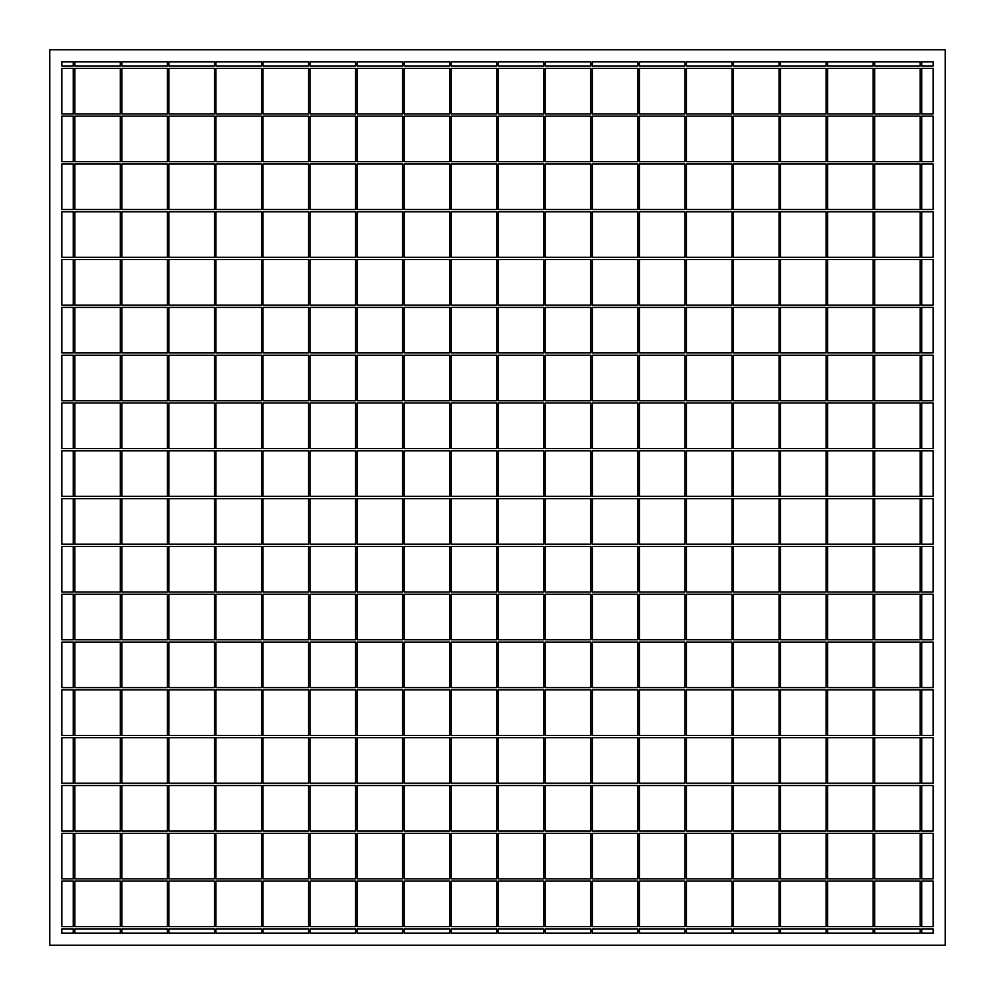 <?xml version="1.0" encoding="UTF-8"?>
<svg xmlns="http://www.w3.org/2000/svg" width="995" height="995" viewBox="0 0 995 995"><rect width="100%" height="100%" fill="white"/><g stroke="black" fill="none" stroke-linecap="round" stroke-linejoin="round"><path stroke-width="1.49" d="M933.111 933.111L921.718 933.111L921.718 928.932L933.111 928.932L933.111 933.111M920.201 933.111L874.667 933.111L874.667 928.932L920.201 928.932L920.201 933.111M921.718 61.889L933.111 61.889L933.111 66.068L921.718 66.068L921.718 61.889M874.667 61.889L920.201 61.889L920.201 66.068L874.667 66.068L874.667 61.889M933.111 496.356L921.718 496.356L921.718 450.822L933.111 450.822L933.111 496.356M73.282 496.356L61.889 496.356L61.889 450.822L73.282 450.822L73.282 496.356M120.333 496.356L74.799 496.356L74.799 450.822L120.333 450.822L120.333 496.356M167.384 496.356L121.85 496.356L121.85 450.822L167.384 450.822L167.384 496.356M214.435 496.356L168.901 496.356L168.901 450.822L214.435 450.822L214.435 496.356M261.486 496.356L215.952 496.356L215.952 450.822L261.486 450.822L261.486 496.356M308.537 496.356L263.003 496.356L263.003 450.822L308.537 450.822L308.537 496.356M355.588 496.356L310.054 496.356L310.054 450.822L355.588 450.822L355.588 496.356M402.639 496.356L357.106 496.356L357.106 450.822L402.639 450.822L402.639 496.356M449.69 496.356L404.157 496.356L404.157 450.822L449.69 450.822L449.69 496.356M496.741 496.356L451.208 496.356L451.208 450.822L496.741 450.822L496.741 496.356M543.792 496.356L498.259 496.356L498.259 450.822L543.792 450.822L543.792 496.356M590.843 496.356L545.31 496.356L545.31 450.822L590.843 450.822L590.843 496.356M637.894 496.356L592.361 496.356L592.361 450.822L637.894 450.822L637.894 496.356M684.946 496.356L639.412 496.356L639.412 450.822L684.946 450.822L684.946 496.356M731.997 496.356L686.463 496.356L686.463 450.822L731.997 450.822L731.997 496.356M779.048 496.356L733.514 496.356L733.514 450.822L779.048 450.822L779.048 496.356M826.099 496.356L780.565 496.356L780.565 450.822L826.099 450.822L826.099 496.356M873.15 496.356L827.616 496.356L827.616 450.822L873.15 450.822L873.15 496.356M920.201 496.356L874.667 496.356L874.667 450.822L920.201 450.822L920.201 496.356M933.111 498.644L921.718 498.644L921.718 544.178L933.111 544.178L933.111 498.644M920.201 498.644L874.667 498.644L874.667 544.178L920.201 544.178L920.201 498.644M873.15 498.644L827.616 498.644L827.616 544.178L873.15 544.178L873.15 498.644M826.099 498.644L780.565 498.644L780.565 544.178L826.099 544.178L826.099 498.644M779.048 498.644L733.514 498.644L733.514 544.178L779.048 544.178L779.048 498.644M731.997 498.644L686.463 498.644L686.463 544.178L731.997 544.178L731.997 498.644M684.946 498.644L639.412 498.644L639.412 544.178L684.946 544.178L684.946 498.644M637.894 498.644L592.361 498.644L592.361 544.178L637.894 544.178L637.894 498.644M590.843 498.644L545.31 498.644L545.31 544.178L590.843 544.178L590.843 498.644M543.792 498.644L498.259 498.644L498.259 544.178L543.792 544.178L543.792 498.644M496.741 498.644L451.208 498.644L451.208 544.178L496.741 544.178L496.741 498.644M449.69 498.644L404.157 498.644L404.157 544.178L449.69 544.178L449.69 498.644M402.639 498.644L357.106 498.644L357.106 544.178L402.639 544.178L402.639 498.644M355.588 498.644L310.054 498.644L310.054 544.178L355.588 544.178L355.588 498.644M308.537 498.644L263.003 498.644L263.003 544.178L308.537 544.178L308.537 498.644M261.486 498.644L215.952 498.644L215.952 544.178L261.486 544.178L261.486 498.644M214.435 498.644L168.901 498.644L168.901 544.178L214.435 544.178L214.435 498.644M167.384 498.644L121.85 498.644L121.85 544.178L167.384 544.178L167.384 498.644M120.333 498.644L74.799 498.644L74.799 544.178L120.333 544.178L120.333 498.644M73.282 498.644L61.889 498.644L61.889 544.178L73.282 544.178L73.282 498.644M933.111 546.454L921.718 546.454L921.718 591.988L933.111 591.988L933.111 546.454M920.201 546.454L874.667 546.454L874.667 591.988L920.201 591.988L920.201 546.454M873.15 546.454L827.616 546.454L827.616 591.988L873.15 591.988L873.15 546.454M826.099 546.454L780.565 546.454L780.565 591.988L826.099 591.988L826.099 546.454M779.048 546.454L733.514 546.454L733.514 591.988L779.048 591.988L779.048 546.454M731.997 546.454L686.463 546.454L686.463 591.988L731.997 591.988L731.997 546.454M684.946 546.454L639.412 546.454L639.412 591.988L684.946 591.988L684.946 546.454M637.894 546.454L592.361 546.454L592.361 591.988L637.894 591.988L637.894 546.454M590.843 546.454L545.31 546.454L545.31 591.988L590.843 591.988L590.843 546.454M543.792 546.454L498.259 546.454L498.259 591.988L543.792 591.988L543.792 546.454M496.741 546.454L451.208 546.454L451.208 591.988L496.741 591.988L496.741 546.454M449.69 546.454L404.157 546.454L404.157 591.988L449.69 591.988L449.69 546.454M402.639 546.454L357.106 546.454L357.106 591.988L402.639 591.988L402.639 546.454M355.588 546.454L310.054 546.454L310.054 591.988L355.588 591.988L355.588 546.454M308.537 546.454L263.003 546.454L263.003 591.988L308.537 591.988L308.537 546.454M261.486 546.454L215.952 546.454L215.952 591.988L261.486 591.988L261.486 546.454M214.435 546.454L168.901 546.454L168.901 591.988L214.435 591.988L214.435 546.454M167.384 546.454L121.85 546.454L121.85 591.988L167.384 591.988L167.384 546.454M120.333 546.454L74.799 546.454L74.799 591.988L120.333 591.988L120.333 546.454M73.282 546.454L61.889 546.454L61.889 591.988L73.282 591.988L73.282 546.454M933.111 594.264L921.718 594.264L921.718 639.797L933.111 639.797L933.111 594.264M920.201 594.264L874.667 594.264L874.667 639.797L920.201 639.797L920.201 594.264M873.15 594.264L827.616 594.264L827.616 639.797L873.15 639.797L873.15 594.264M826.099 594.264L780.565 594.264L780.565 639.797L826.099 639.797L826.099 594.264M779.048 594.264L733.514 594.264L733.514 639.797L779.048 639.797L779.048 594.264M731.997 594.264L686.463 594.264L686.463 639.797L731.997 639.797L731.997 594.264M684.946 594.264L639.412 594.264L639.412 639.797L684.946 639.797L684.946 594.264M637.894 594.264L592.361 594.264L592.361 639.797L637.894 639.797L637.894 594.264M590.843 594.264L545.31 594.264L545.31 639.797L590.843 639.797L590.843 594.264M543.792 594.264L498.259 594.264L498.259 639.797L543.792 639.797L543.792 594.264M496.741 594.264L451.208 594.264L451.208 639.797L496.741 639.797L496.741 594.264M449.69 594.264L404.157 594.264L404.157 639.797L449.69 639.797L449.69 594.264M402.639 594.264L357.106 594.264L357.106 639.797L402.639 639.797L402.639 594.264M355.588 594.264L310.054 594.264L310.054 639.797L355.588 639.797L355.588 594.264M308.537 594.264L263.003 594.264L263.003 639.797L308.537 639.797L308.537 594.264M261.486 594.264L215.952 594.264L215.952 639.797L261.486 639.797L261.486 594.264M214.435 594.264L168.901 594.264L168.901 639.797L214.435 639.797L214.435 594.264M167.384 594.264L121.85 594.264L121.85 639.797L167.384 639.797L167.384 594.264M120.333 594.264L74.799 594.264L74.799 639.797L120.333 639.797L120.333 594.264M73.282 594.264L61.889 594.264L61.889 639.797L73.282 639.797L73.282 594.264M933.111 642.073L921.718 642.073L921.718 687.607L933.111 687.607L933.111 642.073M920.201 642.073L874.667 642.073L874.667 687.607L920.201 687.607L920.201 642.073M873.15 642.073L827.616 642.073L827.616 687.607L873.15 687.607L873.15 642.073M826.099 642.073L780.565 642.073L780.565 687.607L826.099 687.607L826.099 642.073M779.048 642.073L733.514 642.073L733.514 687.607L779.048 687.607L779.048 642.073M731.997 642.073L686.463 642.073L686.463 687.607L731.997 687.607L731.997 642.073M684.946 642.073L639.412 642.073L639.412 687.607L684.946 687.607L684.946 642.073M637.894 642.073L592.361 642.073L592.361 687.607L637.894 687.607L637.894 642.073M590.843 642.073L545.31 642.073L545.31 687.607L590.843 687.607L590.843 642.073M543.792 642.073L498.259 642.073L498.259 687.607L543.792 687.607L543.792 642.073M496.741 642.073L451.208 642.073L451.208 687.607L496.741 687.607L496.741 642.073M449.69 642.073L404.157 642.073L404.157 687.607L449.69 687.607L449.69 642.073M402.639 642.073L357.106 642.073L357.106 687.607L402.639 687.607L402.639 642.073M355.588 642.073L310.054 642.073L310.054 687.607L355.588 687.607L355.588 642.073M308.537 642.073L263.003 642.073L263.003 687.607L308.537 687.607L308.537 642.073M261.486 642.073L215.952 642.073L215.952 687.607L261.486 687.607L261.486 642.073M214.435 642.073L168.901 642.073L168.901 687.607L214.435 687.607L214.435 642.073M167.384 642.073L121.85 642.073L121.85 687.607L167.384 687.607L167.384 642.073M120.333 642.073L74.799 642.073L74.799 687.607L120.333 687.607L120.333 642.073M73.282 642.073L61.889 642.073L61.889 687.607L73.282 687.607L73.282 642.073M933.111 689.883L921.718 689.883L921.718 735.417L933.111 735.417L933.111 689.883M920.201 689.883L874.667 689.883L874.667 735.417L920.201 735.417L920.201 689.883M873.15 689.883L827.616 689.883L827.616 735.417L873.15 735.417L873.15 689.883M826.099 689.883L780.565 689.883L780.565 735.417L826.099 735.417L826.099 689.883M779.048 689.883L733.514 689.883L733.514 735.417L779.048 735.417L779.048 689.883M731.997 689.883L686.463 689.883L686.463 735.417L731.997 735.417L731.997 689.883M684.946 689.883L639.412 689.883L639.412 735.417L684.946 735.417L684.946 689.883M637.894 689.883L592.361 689.883L592.361 735.417L637.894 735.417L637.894 689.883M590.843 689.883L545.31 689.883L545.31 735.417L590.843 735.417L590.843 689.883M543.792 689.883L498.259 689.883L498.259 735.417L543.792 735.417L543.792 689.883M496.741 689.883L451.208 689.883L451.208 735.417L496.741 735.417L496.741 689.883M449.69 689.883L404.157 689.883L404.157 735.417L449.69 735.417L449.69 689.883M402.639 689.883L357.106 689.883L357.106 735.417L402.639 735.417L402.639 689.883M355.588 689.883L310.054 689.883L310.054 735.417L355.588 735.417L355.588 689.883M308.537 689.883L263.003 689.883L263.003 735.417L308.537 735.417L308.537 689.883M261.486 689.883L215.952 689.883L215.952 735.417L261.486 735.417L261.486 689.883M214.435 689.883L168.901 689.883L168.901 735.417L214.435 735.417L214.435 689.883M167.384 689.883L121.85 689.883L121.85 735.417L167.384 735.417L167.384 689.883M120.333 689.883L74.799 689.883L74.799 735.417L120.333 735.417L120.333 689.883M73.282 689.883L61.889 689.883L61.889 735.417L73.282 735.417L73.282 689.883M933.111 737.693L921.718 737.693L921.718 783.227L933.111 783.227L933.111 737.693M920.201 737.693L874.667 737.693L874.667 783.227L920.201 783.227L920.201 737.693M873.15 737.693L827.616 737.693L827.616 783.227L873.15 783.227L873.15 737.693M826.099 737.693L780.565 737.693L780.565 783.227L826.099 783.227L826.099 737.693M779.048 737.693L733.514 737.693L733.514 783.227L779.048 783.227L779.048 737.693M731.997 737.693L686.463 737.693L686.463 783.227L731.997 783.227L731.997 737.693M684.946 737.693L639.412 737.693L639.412 783.227L684.946 783.227L684.946 737.693M637.894 737.693L592.361 737.693L592.361 783.227L637.894 783.227L637.894 737.693M590.843 737.693L545.31 737.693L545.31 783.227L590.843 783.227L590.843 737.693M543.792 737.693L498.259 737.693L498.259 783.227L543.792 783.227L543.792 737.693M496.741 737.693L451.208 737.693L451.208 783.227L496.741 783.227L496.741 737.693M449.69 737.693L404.157 737.693L404.157 783.227L449.69 783.227L449.69 737.693M402.639 737.693L357.106 737.693L357.106 783.227L402.639 783.227L402.639 737.693M355.588 737.693L310.054 737.693L310.054 783.227L355.588 783.227L355.588 737.693M308.537 737.693L263.003 737.693L263.003 783.227L308.537 783.227L308.537 737.693M261.486 737.693L215.952 737.693L215.952 783.227L261.486 783.227L261.486 737.693M214.435 737.693L168.901 737.693L168.901 783.227L214.435 783.227L214.435 737.693M167.384 737.693L121.85 737.693L121.85 783.227L167.384 783.227L167.384 737.693M120.333 737.693L74.799 737.693L74.799 783.227L120.333 783.227L120.333 737.693M73.282 737.693L61.889 737.693L61.889 783.227L73.282 783.227L73.282 737.693M933.111 785.503L921.718 785.503L921.718 831.036L933.111 831.036L933.111 785.503M920.201 785.503L874.667 785.503L874.667 831.036L920.201 831.036L920.201 785.503M873.15 785.503L827.616 785.503L827.616 831.036L873.15 831.036L873.15 785.503M826.099 785.503L780.565 785.503L780.565 831.036L826.099 831.036L826.099 785.503M779.048 785.503L733.514 785.503L733.514 831.036L779.048 831.036L779.048 785.503M731.997 785.503L686.463 785.503L686.463 831.036L731.997 831.036L731.997 785.503M684.946 785.503L639.412 785.503L639.412 831.036L684.946 831.036L684.946 785.503M637.894 785.503L592.361 785.503L592.361 831.036L637.894 831.036L637.894 785.503M590.843 785.503L545.31 785.503L545.31 831.036L590.843 831.036L590.843 785.503M543.792 785.503L498.259 785.503L498.259 831.036L543.792 831.036L543.792 785.503M496.741 785.503L451.208 785.503L451.208 831.036L496.741 831.036L496.741 785.503M449.69 785.503L404.157 785.503L404.157 831.036L449.69 831.036L449.69 785.503M402.639 785.503L357.106 785.503L357.106 831.036L402.639 831.036L402.639 785.503M355.588 785.503L310.054 785.503L310.054 831.036L355.588 831.036L355.588 785.503M308.537 785.503L263.003 785.503L263.003 831.036L308.537 831.036L308.537 785.503M261.486 785.503L215.952 785.503L215.952 831.036L261.486 831.036L261.486 785.503M214.435 785.503L168.901 785.503L168.901 831.036L214.435 831.036L214.435 785.503M167.384 785.503L121.85 785.503L121.85 831.036L167.384 831.036L167.384 785.503M120.333 785.503L74.799 785.503L74.799 831.036L120.333 831.036L120.333 785.503M73.282 785.503L61.889 785.503L61.889 831.036L73.282 831.036L73.282 785.503M933.111 833.312L921.718 833.312L921.718 878.846L933.111 878.846L933.111 833.312M920.201 833.312L874.667 833.312L874.667 878.846L920.201 878.846L920.201 833.312M873.15 833.312L827.616 833.312L827.616 878.846L873.15 878.846L873.15 833.312M826.099 833.312L780.565 833.312L780.565 878.846L826.099 878.846L826.099 833.312M779.048 833.312L733.514 833.312L733.514 878.846L779.048 878.846L779.048 833.312M731.997 833.312L686.463 833.312L686.463 878.846L731.997 878.846L731.997 833.312M684.946 833.312L639.412 833.312L639.412 878.846L684.946 878.846L684.946 833.312M637.894 833.312L592.361 833.312L592.361 878.846L637.894 878.846L637.894 833.312M590.843 833.312L545.31 833.312L545.31 878.846L590.843 878.846L590.843 833.312M543.792 833.312L498.259 833.312L498.259 878.846L543.792 878.846L543.792 833.312M496.741 833.312L451.208 833.312L451.208 878.846L496.741 878.846L496.741 833.312M449.69 833.312L404.157 833.312L404.157 878.846L449.69 878.846L449.69 833.312M402.639 833.312L357.106 833.312L357.106 878.846L402.639 878.846L402.639 833.312M355.588 833.312L310.054 833.312L310.054 878.846L355.588 878.846L355.588 833.312M308.537 833.312L263.003 833.312L263.003 878.846L308.537 878.846L308.537 833.312M261.486 833.312L215.952 833.312L215.952 878.846L261.486 878.846L261.486 833.312M214.435 833.312L168.901 833.312L168.901 878.846L214.435 878.846L214.435 833.312M167.384 833.312L121.85 833.312L121.85 878.846L167.384 878.846L167.384 833.312M120.333 833.312L74.799 833.312L74.799 878.846L120.333 878.846L120.333 833.312M73.282 833.312L61.889 833.312L61.889 878.846L73.282 878.846L73.282 833.312M933.111 881.122L921.718 881.122L921.718 926.656L933.111 926.656L933.111 881.122M920.201 881.122L874.667 881.122L874.667 926.656L920.201 926.656L920.201 881.122M873.15 881.122L827.616 881.122L827.616 926.656L873.15 926.656L873.15 881.122M826.099 881.122L780.565 881.122L780.565 926.656L826.099 926.656L826.099 881.122M779.048 881.122L733.514 881.122L733.514 926.656L779.048 926.656L779.048 881.122M731.997 881.122L686.463 881.122L686.463 926.656L731.997 926.656L731.997 881.122M684.946 881.122L639.412 881.122L639.412 926.656L684.946 926.656L684.946 881.122M637.894 881.122L592.361 881.122L592.361 926.656L637.894 926.656L637.894 881.122M590.843 881.122L545.31 881.122L545.31 926.656L590.843 926.656L590.843 881.122M543.792 881.122L498.259 881.122L498.259 926.656L543.792 926.656L543.792 881.122M496.741 881.122L451.208 881.122L451.208 926.656L496.741 926.656L496.741 881.122M449.69 881.122L404.157 881.122L404.157 926.656L449.69 926.656L449.69 881.122M402.639 881.122L357.106 881.122L357.106 926.656L402.639 926.656L402.639 881.122M355.588 881.122L310.054 881.122L310.054 926.656L355.588 926.656L355.588 881.122M308.537 881.122L263.003 881.122L263.003 926.656L308.537 926.656L308.537 881.122M261.486 881.122L215.952 881.122L215.952 926.656L261.486 926.656L261.486 881.122M214.435 881.122L168.901 881.122L168.901 926.656L214.435 926.656L214.435 881.122M167.384 881.122L121.85 881.122L121.85 926.656L167.384 926.656L167.384 881.122M120.333 881.122L74.799 881.122L74.799 926.656L120.333 926.656L120.333 881.122M73.282 881.122L61.889 881.122L61.889 926.656L73.282 926.656L73.282 881.122M873.15 928.932L827.616 928.932L827.616 933.111L873.15 933.111L873.15 928.932M826.099 928.932L780.565 928.932L780.565 933.111L826.099 933.111L826.099 928.932M779.048 928.932L733.514 928.932L733.514 933.111L779.048 933.111L779.048 928.932M731.997 928.932L686.463 928.932L686.463 933.111L731.997 933.111L731.997 928.932M684.946 928.932L639.412 928.932L639.412 933.111L684.946 933.111L684.946 928.932M637.894 928.932L592.361 928.932L592.361 933.111L637.894 933.111L637.894 928.932M590.843 928.932L545.31 928.932L545.31 933.111L590.843 933.111L590.843 928.932M543.792 928.932L498.259 928.932L498.259 933.111L543.792 933.111L543.792 928.932M496.741 928.932L451.208 928.932L451.208 933.111L496.741 933.111L496.741 928.932M449.69 928.932L404.157 928.932L404.157 933.111L449.69 933.111L449.69 928.932M402.639 928.932L357.106 928.932L357.106 933.111L402.639 933.111L402.639 928.932M355.588 928.932L310.054 928.932L310.054 933.111L355.588 933.111L355.588 928.932M308.537 928.932L263.003 928.932L263.003 933.111L308.537 933.111L308.537 928.932M261.486 928.932L215.952 928.932L215.952 933.111L261.486 933.111L261.486 928.932M214.435 928.932L168.901 928.932L168.901 933.111L214.435 933.111L214.435 928.932M167.384 928.932L121.85 928.932L121.85 933.111L167.384 933.111L167.384 928.932M120.333 928.932L74.799 928.932L74.799 933.111L120.333 933.111L120.333 928.932M73.282 928.932L61.889 928.932L61.889 933.111L73.282 933.111L73.282 928.932M933.111 448.546L921.718 448.546L921.718 403.012L933.111 403.012L933.111 448.546M73.282 448.546L61.889 448.546L61.889 403.012L73.282 403.012L73.282 448.546M120.333 448.546L74.799 448.546L74.799 403.012L120.333 403.012L120.333 448.546M167.384 448.546L121.85 448.546L121.85 403.012L167.384 403.012L167.384 448.546M214.435 448.546L168.901 448.546L168.901 403.012L214.435 403.012L214.435 448.546M261.486 448.546L215.952 448.546L215.952 403.012L261.486 403.012L261.486 448.546M308.537 448.546L263.003 448.546L263.003 403.012L308.537 403.012L308.537 448.546M355.588 448.546L310.054 448.546L310.054 403.012L355.588 403.012L355.588 448.546M402.639 448.546L357.106 448.546L357.106 403.012L402.639 403.012L402.639 448.546M449.69 448.546L404.157 448.546L404.157 403.012L449.69 403.012L449.69 448.546M496.741 448.546L451.208 448.546L451.208 403.012L496.741 403.012L496.741 448.546M543.792 448.546L498.259 448.546L498.259 403.012L543.792 403.012L543.792 448.546M590.843 448.546L545.31 448.546L545.31 403.012L590.843 403.012L590.843 448.546M637.894 448.546L592.361 448.546L592.361 403.012L637.894 403.012L637.894 448.546M684.946 448.546L639.412 448.546L639.412 403.012L684.946 403.012L684.946 448.546M731.997 448.546L686.463 448.546L686.463 403.012L731.997 403.012L731.997 448.546M779.048 448.546L733.514 448.546L733.514 403.012L779.048 403.012L779.048 448.546M826.099 448.546L780.565 448.546L780.565 403.012L826.099 403.012L826.099 448.546M873.15 448.546L827.616 448.546L827.616 403.012L873.15 403.012L873.15 448.546M920.201 448.546L874.667 448.546L874.667 403.012L920.201 403.012L920.201 448.546M933.111 400.736L921.718 400.736L921.718 355.203L933.111 355.203L933.111 400.736M73.282 400.736L61.889 400.736L61.889 355.203L73.282 355.203L73.282 400.736M120.333 400.736L74.799 400.736L74.799 355.203L120.333 355.203L120.333 400.736M167.384 400.736L121.85 400.736L121.85 355.203L167.384 355.203L167.384 400.736M214.435 400.736L168.901 400.736L168.901 355.203L214.435 355.203L214.435 400.736M261.486 400.736L215.952 400.736L215.952 355.203L261.486 355.203L261.486 400.736M308.537 400.736L263.003 400.736L263.003 355.203L308.537 355.203L308.537 400.736M355.588 400.736L310.054 400.736L310.054 355.203L355.588 355.203L355.588 400.736M402.639 400.736L357.106 400.736L357.106 355.203L402.639 355.203L402.639 400.736M449.69 400.736L404.157 400.736L404.157 355.203L449.69 355.203L449.69 400.736M496.741 400.736L451.208 400.736L451.208 355.203L496.741 355.203L496.741 400.736M543.792 400.736L498.259 400.736L498.259 355.203L543.792 355.203L543.792 400.736M590.843 400.736L545.31 400.736L545.31 355.203L590.843 355.203L590.843 400.736M637.894 400.736L592.361 400.736L592.361 355.203L637.894 355.203L637.894 400.736M684.946 400.736L639.412 400.736L639.412 355.203L684.946 355.203L684.946 400.736M731.997 400.736L686.463 400.736L686.463 355.203L731.997 355.203L731.997 400.736M779.048 400.736L733.514 400.736L733.514 355.203L779.048 355.203L779.048 400.736M826.099 400.736L780.565 400.736L780.565 355.203L826.099 355.203L826.099 400.736M873.15 400.736L827.616 400.736L827.616 355.203L873.15 355.203L873.15 400.736M920.201 400.736L874.667 400.736L874.667 355.203L920.201 355.203L920.201 400.736M933.111 352.926L921.718 352.926L921.718 307.393L933.111 307.393L933.111 352.926M73.282 352.926L61.889 352.926L61.889 307.393L73.282 307.393L73.282 352.926M120.333 352.926L74.799 352.926L74.799 307.393L120.333 307.393L120.333 352.926M167.384 352.926L121.85 352.926L121.85 307.393L167.384 307.393L167.384 352.926M214.435 352.926L168.901 352.926L168.901 307.393L214.435 307.393L214.435 352.926M261.486 352.926L215.952 352.926L215.952 307.393L261.486 307.393L261.486 352.926M308.537 352.926L263.003 352.926L263.003 307.393L308.537 307.393L308.537 352.926M355.588 352.926L310.054 352.926L310.054 307.393L355.588 307.393L355.588 352.926M402.639 352.926L357.106 352.926L357.106 307.393L402.639 307.393L402.639 352.926M449.69 352.926L404.157 352.926L404.157 307.393L449.69 307.393L449.69 352.926M496.741 352.926L451.208 352.926L451.208 307.393L496.741 307.393L496.741 352.926M543.792 352.926L498.259 352.926L498.259 307.393L543.792 307.393L543.792 352.926M590.843 352.926L545.31 352.926L545.31 307.393L590.843 307.393L590.843 352.926M637.894 352.926L592.361 352.926L592.361 307.393L637.894 307.393L637.894 352.926M684.946 352.926L639.412 352.926L639.412 307.393L684.946 307.393L684.946 352.926M731.997 352.926L686.463 352.926L686.463 307.393L731.997 307.393L731.997 352.926M779.048 352.926L733.514 352.926L733.514 307.393L779.048 307.393L779.048 352.926M826.099 352.926L780.565 352.926L780.565 307.393L826.099 307.393L826.099 352.926M873.15 352.926L827.616 352.926L827.616 307.393L873.15 307.393L873.15 352.926M920.201 352.926L874.667 352.926L874.667 307.393L920.201 307.393L920.201 352.926M933.111 305.117L921.718 305.117L921.718 259.583L933.111 259.583L933.111 305.117M73.282 305.117L61.889 305.117L61.889 259.583L73.282 259.583L73.282 305.117M120.333 305.117L74.799 305.117L74.799 259.583L120.333 259.583L120.333 305.117M167.384 305.117L121.85 305.117L121.85 259.583L167.384 259.583L167.384 305.117M214.435 305.117L168.901 305.117L168.901 259.583L214.435 259.583L214.435 305.117M261.486 305.117L215.952 305.117L215.952 259.583L261.486 259.583L261.486 305.117M308.537 305.117L263.003 305.117L263.003 259.583L308.537 259.583L308.537 305.117M355.588 305.117L310.054 305.117L310.054 259.583L355.588 259.583L355.588 305.117M402.639 305.117L357.106 305.117L357.106 259.583L402.639 259.583L402.639 305.117M449.69 305.117L404.157 305.117L404.157 259.583L449.69 259.583L449.69 305.117M496.741 305.117L451.208 305.117L451.208 259.583L496.741 259.583L496.741 305.117M543.792 305.117L498.259 305.117L498.259 259.583L543.792 259.583L543.792 305.117M590.843 305.117L545.31 305.117L545.31 259.583L590.843 259.583L590.843 305.117M637.894 305.117L592.361 305.117L592.361 259.583L637.894 259.583L637.894 305.117M684.946 305.117L639.412 305.117L639.412 259.583L684.946 259.583L684.946 305.117M731.997 305.117L686.463 305.117L686.463 259.583L731.997 259.583L731.997 305.117M779.048 305.117L733.514 305.117L733.514 259.583L779.048 259.583L779.048 305.117M826.099 305.117L780.565 305.117L780.565 259.583L826.099 259.583L826.099 305.117M873.15 305.117L827.616 305.117L827.616 259.583L873.15 259.583L873.15 305.117M920.201 305.117L874.667 305.117L874.667 259.583L920.201 259.583L920.201 305.117M933.111 257.307L921.718 257.307L921.718 211.773L933.111 211.773L933.111 257.307M73.282 257.307L61.889 257.307L61.889 211.773L73.282 211.773L73.282 257.307M120.333 257.307L74.799 257.307L74.799 211.773L120.333 211.773L120.333 257.307M167.384 257.307L121.85 257.307L121.85 211.773L167.384 211.773L167.384 257.307M214.435 257.307L168.901 257.307L168.901 211.773L214.435 211.773L214.435 257.307M261.486 257.307L215.952 257.307L215.952 211.773L261.486 211.773L261.486 257.307M308.537 257.307L263.003 257.307L263.003 211.773L308.537 211.773L308.537 257.307M355.588 257.307L310.054 257.307L310.054 211.773L355.588 211.773L355.588 257.307M402.639 257.307L357.106 257.307L357.106 211.773L402.639 211.773L402.639 257.307M449.69 257.307L404.157 257.307L404.157 211.773L449.69 211.773L449.69 257.307M496.741 257.307L451.208 257.307L451.208 211.773L496.741 211.773L496.741 257.307M543.792 257.307L498.259 257.307L498.259 211.773L543.792 211.773L543.792 257.307M590.843 257.307L545.31 257.307L545.31 211.773L590.843 211.773L590.843 257.307M637.894 257.307L592.361 257.307L592.361 211.773L637.894 211.773L637.894 257.307M684.946 257.307L639.412 257.307L639.412 211.773L684.946 211.773L684.946 257.307M731.997 257.307L686.463 257.307L686.463 211.773L731.997 211.773L731.997 257.307M779.048 257.307L733.514 257.307L733.514 211.773L779.048 211.773L779.048 257.307M826.099 257.307L780.565 257.307L780.565 211.773L826.099 211.773L826.099 257.307M873.15 257.307L827.616 257.307L827.616 211.773L873.15 211.773L873.15 257.307M920.201 257.307L874.667 257.307L874.667 211.773L920.201 211.773L920.201 257.307M933.111 209.497L921.718 209.497L921.718 163.964L933.111 163.964L933.111 209.497M73.282 209.497L61.889 209.497L61.889 163.964L73.282 163.964L73.282 209.497M120.333 209.497L74.799 209.497L74.799 163.964L120.333 163.964L120.333 209.497M167.384 209.497L121.85 209.497L121.85 163.964L167.384 163.964L167.384 209.497M214.435 209.497L168.901 209.497L168.901 163.964L214.435 163.964L214.435 209.497M261.486 209.497L215.952 209.497L215.952 163.964L261.486 163.964L261.486 209.497M308.537 209.497L263.003 209.497L263.003 163.964L308.537 163.964L308.537 209.497M355.588 209.497L310.054 209.497L310.054 163.964L355.588 163.964L355.588 209.497M402.639 209.497L357.106 209.497L357.106 163.964L402.639 163.964L402.639 209.497M449.69 209.497L404.157 209.497L404.157 163.964L449.69 163.964L449.69 209.497M496.741 209.497L451.208 209.497L451.208 163.964L496.741 163.964L496.741 209.497M543.792 209.497L498.259 209.497L498.259 163.964L543.792 163.964L543.792 209.497M590.843 209.497L545.31 209.497L545.31 163.964L590.843 163.964L590.843 209.497M637.894 209.497L592.361 209.497L592.361 163.964L637.894 163.964L637.894 209.497M684.946 209.497L639.412 209.497L639.412 163.964L684.946 163.964L684.946 209.497M731.997 209.497L686.463 209.497L686.463 163.964L731.997 163.964L731.997 209.497M779.048 209.497L733.514 209.497L733.514 163.964L779.048 163.964L779.048 209.497M826.099 209.497L780.565 209.497L780.565 163.964L826.099 163.964L826.099 209.497M873.15 209.497L827.616 209.497L827.616 163.964L873.15 163.964L873.15 209.497M920.201 209.497L874.667 209.497L874.667 163.964L920.201 163.964L920.201 209.497M933.111 161.688L921.718 161.688L921.718 116.154L933.111 116.154L933.111 161.688M73.282 161.688L61.889 161.688L61.889 116.154L73.282 116.154L73.282 161.688M120.333 161.688L74.799 161.688L74.799 116.154L120.333 116.154L120.333 161.688M167.384 161.688L121.85 161.688L121.85 116.154L167.384 116.154L167.384 161.688M214.435 161.688L168.901 161.688L168.901 116.154L214.435 116.154L214.435 161.688M261.486 161.688L215.952 161.688L215.952 116.154L261.486 116.154L261.486 161.688M308.537 161.688L263.003 161.688L263.003 116.154L308.537 116.154L308.537 161.688M355.588 161.688L310.054 161.688L310.054 116.154L355.588 116.154L355.588 161.688M402.639 161.688L357.106 161.688L357.106 116.154L402.639 116.154L402.639 161.688M449.69 161.688L404.157 161.688L404.157 116.154L449.69 116.154L449.69 161.688M496.741 161.688L451.208 161.688L451.208 116.154L496.741 116.154L496.741 161.688M543.792 161.688L498.259 161.688L498.259 116.154L543.792 116.154L543.792 161.688M590.843 161.688L545.31 161.688L545.31 116.154L590.843 116.154L590.843 161.688M637.894 161.688L592.361 161.688L592.361 116.154L637.894 116.154L637.894 161.688M684.946 161.688L639.412 161.688L639.412 116.154L684.946 116.154L684.946 161.688M731.997 161.688L686.463 161.688L686.463 116.154L731.997 116.154L731.997 161.688M779.048 161.688L733.514 161.688L733.514 116.154L779.048 116.154L779.048 161.688M826.099 161.688L780.565 161.688L780.565 116.154L826.099 116.154L826.099 161.688M873.15 161.688L827.616 161.688L827.616 116.154L873.15 116.154L873.15 161.688M920.201 161.688L874.667 161.688L874.667 116.154L920.201 116.154L920.201 161.688M933.111 113.878L921.718 113.878L921.718 68.344L933.111 68.344L933.111 113.878M73.282 113.878L61.889 113.878L61.889 68.344L73.282 68.344L73.282 113.878M120.333 113.878L74.799 113.878L74.799 68.344L120.333 68.344L120.333 113.878M167.384 113.878L121.85 113.878L121.85 68.344L167.384 68.344L167.384 113.878M214.435 113.878L168.901 113.878L168.901 68.344L214.435 68.344L214.435 113.878M261.486 113.878L215.952 113.878L215.952 68.344L261.486 68.344L261.486 113.878M308.537 113.878L263.003 113.878L263.003 68.344L308.537 68.344L308.537 113.878M355.588 113.878L310.054 113.878L310.054 68.344L355.588 68.344L355.588 113.878M402.639 113.878L357.106 113.878L357.106 68.344L402.639 68.344L402.639 113.878M449.69 113.878L404.157 113.878L404.157 68.344L449.69 68.344L449.69 113.878M496.741 113.878L451.208 113.878L451.208 68.344L496.741 68.344L496.741 113.878M543.792 113.878L498.259 113.878L498.259 68.344L543.792 68.344L543.792 113.878M590.843 113.878L545.31 113.878L545.31 68.344L590.843 68.344L590.843 113.878M637.894 113.878L592.361 113.878L592.361 68.344L637.894 68.344L637.894 113.878M684.946 113.878L639.412 113.878L639.412 68.344L684.946 68.344L684.946 113.878M731.997 113.878L686.463 113.878L686.463 68.344L731.997 68.344L731.997 113.878M779.048 113.878L733.514 113.878L733.514 68.344L779.048 68.344L779.048 113.878M826.099 113.878L780.565 113.878L780.565 68.344L826.099 68.344L826.099 113.878M873.15 113.878L827.616 113.878L827.616 68.344L873.15 68.344L873.15 113.878M920.201 113.878L874.667 113.878L874.667 68.344L920.201 68.344L920.201 113.878M73.282 66.068L61.889 66.068L61.889 61.889L73.282 61.889L73.282 66.068M120.333 66.068L74.799 66.068L74.799 61.889L120.333 61.889L120.333 66.068M167.384 66.068L121.85 66.068L121.85 61.889L167.384 61.889L167.384 66.068M214.435 66.068L168.901 66.068L168.901 61.889L214.435 61.889L214.435 66.068M261.486 66.068L215.952 66.068L215.952 61.889L261.486 61.889L261.486 66.068M308.537 66.068L263.003 66.068L263.003 61.889L308.537 61.889L308.537 66.068M355.588 66.068L310.054 66.068L310.054 61.889L355.588 61.889L355.588 66.068M402.639 66.068L357.106 66.068L357.106 61.889L402.639 61.889L402.639 66.068M449.69 66.068L404.157 66.068L404.157 61.889L449.69 61.889L449.69 66.068M496.741 66.068L451.208 66.068L451.208 61.889L496.741 61.889L496.741 66.068M543.792 66.068L498.259 66.068L498.259 61.889L543.792 61.889L543.792 66.068M590.843 66.068L545.31 66.068L545.31 61.889L590.843 61.889L590.843 66.068M637.894 66.068L592.361 66.068L592.361 61.889L637.894 61.889L637.894 66.068M684.946 66.068L639.412 66.068L639.412 61.889L684.946 61.889L684.946 66.068M731.997 66.068L686.463 66.068L686.463 61.889L731.997 61.889L731.997 66.068M779.048 66.068L733.514 66.068L733.514 61.889L779.048 61.889L779.048 66.068M826.099 66.068L780.565 66.068L780.565 61.889L826.099 61.889L826.099 66.068M873.15 66.068L827.616 66.068L827.616 61.889L873.15 61.889L873.15 66.068M945.25 945.25L49.75 945.25L49.75 49.75L945.25 49.75L945.25 945.25"/></g></svg>
